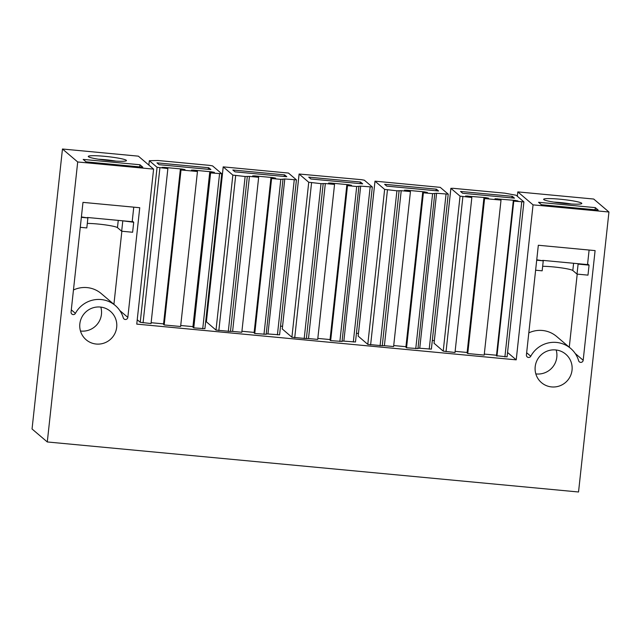 <?xml version="1.0" encoding="UTF-8"?>
<svg xmlns="http://www.w3.org/2000/svg" width="641" height="641" viewBox="0 0 641 641"><rect width="100%" height="100%" fill="white"/><g stroke="black" fill="none" stroke-linecap="round" stroke-linejoin="round"><path stroke-width="0.96" d="M608.95 212.011L578.535 491.992L47.29 441.961L32.05 428.989L62.465 149.008L138.36 156.156L153.6 169.12L136.757 324.114L516.221 359.849L533.056 204.864L608.95 212.011L593.71 199.039L517.816 191.891L533.056 204.864M62.465 149.008L77.705 161.973L153.6 169.12M77.705 161.973L47.29 441.961M123.28 317.856A26.281 25.88 130.4 0 0 115.3 305.525A26.281 25.88 130.4 0 0 75.422 313.353A2.348 2.316 130.4 0 1 71.063 312.039L82.977 202.372L139.746 207.724L127.831 317.383A2.348 2.316 130.4 0 1 123.28 317.856M530.772 356.236A26.281 25.88 130.4 0 1 570.65 348.408A26.281 25.88 130.4 0 1 578.631 360.739A2.348 2.316 130.4 0 0 583.182 360.274L595.096 250.607L538.328 245.255L526.413 354.922A2.348 2.316 130.4 0 0 530.772 356.236L526.654 352.726M551.613 386.924A18.701 18.413 130.4 0 0 565.739 354.185A18.701 18.413 130.4 0 0 536.629 361.268A18.701 18.413 130.4 0 0 551.613 386.924M96.262 344.041A18.701 18.413 130.4 0 0 110.388 311.302A18.701 18.413 130.4 0 0 81.279 318.385A18.701 18.413 130.4 0 0 96.262 344.041M205.953 319.098L206.65 319.162M280.542 326.125L282.545 326.309M356.436 333.272L358.439 333.456M432.33 340.419L434.334 340.611M517.343 196.274L517.816 191.891M80.478 331.012A18.701 18.413 130.4 0 0 100.821 307.103M535.828 373.895A18.701 18.413 130.4 0 0 556.18 349.986M507.552 352.478L516.221 359.849M204.888 328.681L193.766 327.888L192.893 327.15L209.735 172.157L214.398 172.381L211.554 171.828L211.498 172.325M180.722 325.5L192.949 326.646M193.47 170.618L193.526 170.129L191.451 170.145L196.787 170.939L197.452 171.508L180.618 326.501L164.184 324.955L163.511 324.386L180.353 169.392L185.017 169.617L182.172 169.056L182.116 169.561M151.132 322.711L163.567 323.881M164.192 167.862L164.248 167.373L162.069 167.381L167.87 168.575L151.036 323.561L140.243 322.295L137.238 319.731M485.79 198.157L485.846 197.66L465.638 195.97L470.975 196.763L471.84 197.5L455.006 352.494L443.219 351.132L434.069 343.264M507.055 356.837L496.463 355.739L513.305 200.745L513.77 201.146L496.935 356.14M484.292 354.088L496.519 355.242M513.305 200.745L517.968 200.97L515.124 200.417L495.02 198.734L500.357 199.527L501.022 200.096L484.187 355.09L467.754 353.544L467.081 352.975L483.923 197.981L484.588 198.55L467.754 353.544M455.126 351.34L467.137 352.47M279.572 334.81L267.954 333.969L284.796 178.975L280.814 179.36L271.6 178.494L254.765 333.48L254.1 332.911L270.935 177.926L275.606 178.15L272.657 177.581L272.601 178.078M266.207 333.889L267.954 333.969M266.135 334.298L254.765 333.48M254.148 332.415L241.929 331.261M254.878 176.403L254.934 175.914L252.65 175.914L257.986 176.708L258.66 177.277L241.817 332.262L232.603 331.397L249.445 176.403L245.134 176.507L232.843 175.097L223.196 166.868L288.458 173.054L296.43 179.857L284.796 178.975M230.488 331.365L232.603 331.397M230.448 331.445L216.009 330.083L206.394 321.822M360.683 186.122L372.325 187.004L355.491 341.99L343.848 341.116L360.683 186.122L356.708 186.507L347.494 185.642L330.66 340.627L329.987 340.059L346.829 185.073L351.492 185.297L348.544 184.728L348.496 185.225M342.094 341.036L343.848 341.116M342.03 341.445L330.66 340.627M330.043 339.562L317.816 338.408M330.772 183.55L330.82 183.062L328.545 183.062L333.881 183.855L334.546 184.424L317.712 339.41L308.497 338.544L325.332 183.55L321.021 183.655L308.738 182.244L299.091 174.015L361.524 179.68L364.352 180.201L372.325 187.004M306.374 338.512L308.497 338.544M306.342 338.592L291.903 337.23L282.28 328.969M431.361 349.105L419.743 348.263L436.577 193.27L432.603 193.654L423.389 192.789L406.546 347.775L405.881 347.206L422.715 192.22L427.387 192.444L424.438 191.875L424.382 192.372M417.988 348.183L419.743 348.263M417.916 348.592L406.546 347.775M405.937 346.709L393.71 345.555M406.658 190.697L406.715 190.209L404.439 190.209L409.775 191.002L410.44 191.571L393.606 346.557L384.392 345.691L401.226 190.697L396.915 190.802L384.632 189.391L374.985 181.163L440.239 187.348L448.219 194.151L436.577 193.27M382.268 345.659L384.392 345.691M382.236 345.739L367.79 344.377L358.175 336.116M88.442 156.716A19.206 1.891 6.2 0 0 107.584 160.426A19.206 1.891 6.2 0 0 126.341 160.747A19.206 1.891 6.2 0 0 126.285 160.282A19.206 1.891 6.2 0 0 105.252 156.38A19.206 1.891 6.2 0 0 88.346 156.62A19.206 1.891 6.2 0 0 88.442 156.716M139.962 164.753L83.186 159.409L86.062 161.852L142.831 167.197L139.962 164.753L139.722 166.908M115.3 305.525L101.262 293.586A26.281 25.88 130.4 0 0 73.459 289.988M87.304 223.413A17.692 1.747 -173.8 0 1 105.461 224.911A17.692 1.747 -173.8 0 1 117.463 227.635L121.67 231.217L132.623 232.25L133.713 222.251L132.254 221.009M121.854 231.233L113.914 304.347M115.957 161.123A16.169 1.594 6.2 0 0 98.402 159.216M581.635 203.165A19.206 1.891 6.2 0 0 560.603 199.263A19.206 1.891 6.2 0 0 543.696 199.503A19.206 1.891 6.2 0 0 543.792 199.599A19.206 1.891 6.2 0 0 562.942 203.309A19.206 1.891 6.2 0 0 581.691 203.63A19.206 1.891 6.2 0 0 581.635 203.165M595.313 207.636L598.189 210.08L541.413 204.735L538.544 202.292L595.313 207.636L595.08 209.791M528.809 332.871A26.281 25.88 -49.6 0 1 556.62 336.469L570.65 348.408M569.264 347.23L577.212 274.116M587.613 263.892L589.063 265.134L587.981 275.133L577.02 274.1L572.814 270.518A17.692 1.747 6.2 0 0 560.819 267.794A17.692 1.747 6.2 0 0 542.655 266.295M553.752 202.099A16.169 1.594 -173.8 0 1 571.315 204.006M193.766 327.888L210.601 172.902L221.746 173.735L212.564 165.899L209.743 165.386L157.95 160.506L149.329 160.707L148.848 165.09M167.87 168.575L157.077 167.301L149.329 160.707M164.248 167.373L182.172 169.056M197.452 171.508L181.018 169.961L164.184 324.955M181.018 169.961L180.353 169.392M193.526 170.129L211.554 171.828M210.601 172.902L209.735 172.157M208.75 167.742L156.957 162.862L159.096 164.689L210.889 169.561L208.75 167.742L208.101 169.304M471.84 197.5L460.054 196.138L450.895 188.35L453.051 188.302L504.844 193.173L516.141 195.249L523.913 201.883L513.77 201.146M501.022 200.096L484.588 198.55M483.923 197.981L488.586 198.205L485.846 197.66M512.319 196.33L460.526 191.451L462.666 193.278L514.459 198.149L512.319 196.33L511.67 197.893M258.66 177.277L249.445 176.403M272.657 177.581L254.934 175.914M271.6 178.494L270.935 177.926M284.644 174.889L232.851 170.009L234.991 171.836L286.783 176.708L284.644 174.889L283.987 176.451M334.546 184.424L325.332 183.55M348.544 184.728L330.82 183.062M347.494 185.642L346.829 185.073M360.538 182.036L308.738 177.156L310.877 178.983L362.678 183.855L360.538 182.036L359.881 183.598M410.44 191.571L401.226 190.697M424.438 191.875L406.715 190.209M423.389 192.789L422.715 192.22M436.425 189.183L384.632 184.304L386.771 186.13L438.564 191.002L436.425 189.183L435.776 190.746M133.761 207.155L132.182 221.698L122.223 220.76L133.713 222.251M121.67 231.217L122.76 221.217M80.269 227.323L86.815 227.932L87.897 217.932L81.399 216.922M81.351 217.323L87.897 217.932M122.223 220.76L87.36 217.483M535.62 270.206L542.166 270.822L543.248 260.823L536.749 259.805M536.701 260.206L543.248 260.823M577.02 274.1L578.11 264.1L577.573 263.651L542.719 260.366M578.11 264.1L589.063 265.134M589.111 250.038L587.533 264.589L577.573 263.651M119.859 310.605L127.831 317.383M71.303 309.843L75.422 313.353M583.182 360.274L575.217 353.487M157.077 167.301L140.243 322.295M143.071 322.808L159.905 167.822M219.567 173.743L202.732 328.737M450.895 188.35L434.061 343.336M521.734 201.899L504.9 356.885M515.124 200.417L515.068 200.913M497.2 198.726L497.144 199.215M467.818 195.962L467.762 196.45M462.882 196.659L446.04 351.645M460.054 196.138L443.219 351.132M206.386 321.894L223.22 166.908M232.843 175.097L216.009 330.083M218.837 330.604L235.672 175.618M245.134 176.507L228.292 331.493M280.814 179.36L263.98 334.354M294.251 179.865L277.417 334.858M282.272 329.041L299.115 174.056M308.738 182.244L291.903 337.23M294.724 337.751L311.566 182.765M321.021 183.655L304.187 338.64M356.708 186.507L339.874 341.501M370.145 187.012L353.311 342.006M358.167 336.188L375.009 181.203M384.632 189.391L367.79 344.377M370.618 344.898L387.452 189.912M396.915 190.802L380.081 345.787M432.603 193.654L415.761 348.648M446.04 194.159L429.206 349.153M117.463 227.635L118.248 220.392M572.814 270.518L573.599 263.275M204.904 328.721L221.746 173.735M450.879 188.31L434.037 343.304M523.913 201.883L507.079 356.877M206.362 321.854L223.196 166.868M230.472 331.485L247.306 176.491M266.159 334.338L282.993 179.352M279.596 334.842L296.43 179.857M282.256 329.009L299.091 174.015M306.366 338.632L323.2 183.638M342.046 341.485L358.888 186.499M358.143 336.156L374.985 181.163M382.252 345.779L399.095 190.786M417.94 348.632L434.774 193.646M431.377 349.137L448.219 194.151"/></g></svg>
